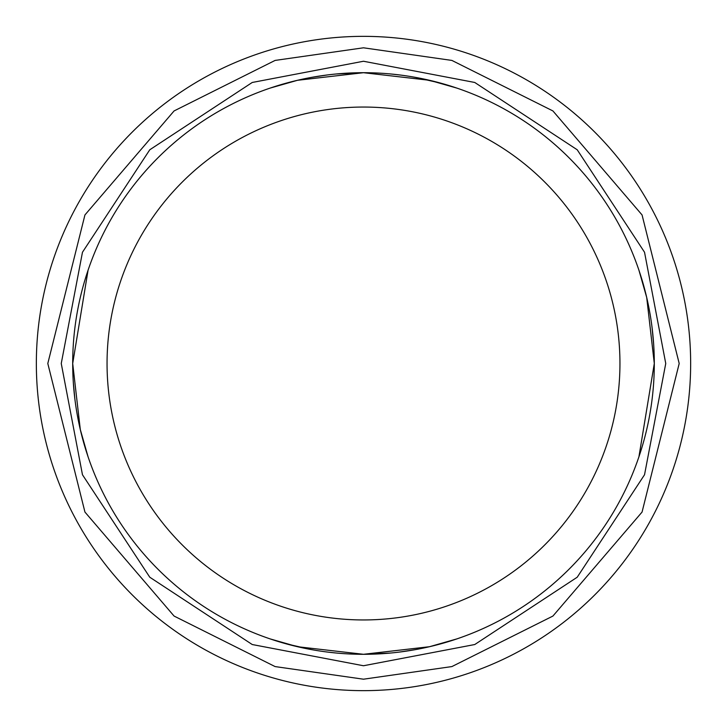 <?xml version="1.0" encoding="UTF-8"?>
<svg xmlns="http://www.w3.org/2000/svg" width="727" height="727" viewBox="0 0 727 727"><rect width="100%" height="100%" fill="white"/><g stroke="black" fill="none" stroke-linecap="round" stroke-linejoin="round"><path stroke-width="1.09" d="M363.5 61.25L474.758 82.469L577.22 149.78L644.531 252.242L665.75 363.5L644.531 474.758L577.22 577.22L474.758 644.531L363.5 665.75L252.242 644.531L149.78 577.22L82.469 474.758L61.25 363.5L82.469 252.242L149.78 149.78L252.242 82.469L363.5 61.25M363.5 36.35A327.15 327.15 0 0 0 36.35 363.5A327.15 327.15 0 0 0 363.5 690.65A327.15 327.15 0 0 0 690.65 363.5A327.15 327.15 0 0 0 363.5 36.35A327.15 327.15 0 0 1 690.65 363.5A327.15 327.15 0 0 1 363.5 690.65M638.924 456.81L654.3 363.5L646.703 297.479L638.924 270.19M646.812 297.925L649.62 311.529M652.083 327.65L653.7 344.825M297.398 80.315L270.19 88.076L297.497 80.288L363.5 72.7L429.475 80.279L456.81 88.076L429.503 80.288L363.5 72.7A290.8 290.8 0 0 1 654.3 363.5A290.8 290.8 0 0 1 363.5 654.3L429.475 646.721L456.81 638.924L429.503 646.712L363.5 654.3L390.681 653.028M399.514 652.064L415.081 649.693M429.602 646.685L440.925 643.804M441.225 643.722L456.81 638.924M456.81 88.076L441.053 83.232M440.935 83.196L415.462 77.38M399.496 74.936L390.772 73.981M270.19 638.924L297.497 646.712L363.5 654.3L297.525 646.721L270.19 638.924L285.947 643.768M619.949 363.5A256.449 256.449 0 0 1 363.5 619.949A256.449 256.449 0 0 1 107.051 363.5A256.449 256.449 0 0 1 363.5 107.051A256.449 256.449 0 0 1 619.949 363.5M363.5 654.3A290.8 290.8 0 0 1 72.7 363.5A290.8 290.8 0 0 1 363.5 72.7L336.237 73.981M88.076 270.19L72.7 363.5L80.297 429.521L88.076 456.81M327.486 74.936L311.919 77.307M286.065 643.804L311.538 649.62M327.713 652.092L336.237 653.019M80.188 429.075L77.38 415.471M74.917 399.35L73.3 382.175M363.5 679.2L275.106 666.577L174.08 616.06L84.941 512.062L47.8 363.5L84.941 214.938L174.08 110.94L275.106 60.423L363.5 47.8L451.894 60.423L552.92 110.94L642.059 214.938L679.2 363.5L642.059 512.062L552.92 616.06L451.894 666.577L363.5 679.2"/></g></svg>
